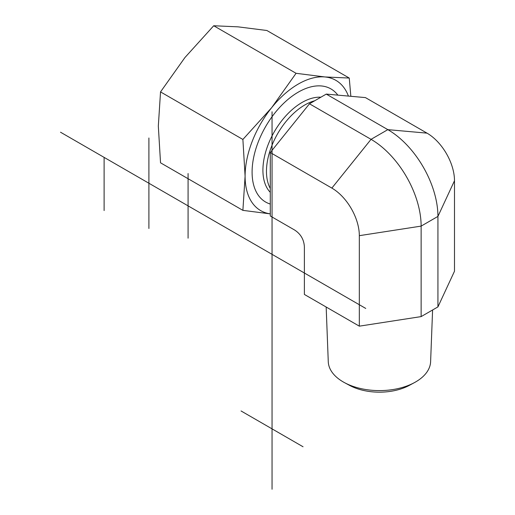 <?xml version="1.0" encoding="UTF-8"?>
<svg xmlns="http://www.w3.org/2000/svg" width="515" height="515" viewBox="0 0 515 515"><rect width="100%" height="100%" fill="white"/><g stroke="black" fill="none" stroke-linecap="round" stroke-linejoin="round"><path stroke-width="0.77" d="M432.594 309.985L430.611 361.697A51.185 29.555 180 0 1 414.446 382.606A51.185 29.555 180 0 1 344.432 382.606A51.185 29.555 180 0 1 343.248 381.943A51.185 29.555 180 0 1 328.267 361.697L326.169 307.017M344.432 382.606L349.453 385.323A43.839 25.312 0 0 0 409.425 385.323L414.446 382.606M437.93 306.908L454.494 271.218L454.494 180.726L437.93 216.409L421.135 226.111L359.328 235.67A38.85 22.428 60 0 0 331.86 188.091L270.285 152.537L270.285 215.978L294.689 230.07C300.747 234.035 303.979 239.636 304.384 246.865L304.384 294.445L359.328 326.162L421.135 316.603L437.93 306.908L437.93 216.409A70.845 40.904 60 0 0 387.834 129.645L326.259 94.097L309.47 103.792L270.285 152.537M331.86 188.091L371.045 139.34L387.834 129.645L427.019 133.147L365.444 97.599L326.259 94.097M427.019 133.147A38.85 22.428 60 0 1 454.494 180.726M309.47 103.792L371.045 139.34A70.845 40.904 60 0 1 421.135 226.111L421.135 316.603M359.328 326.162L359.328 235.67M270.285 204.049A65.308 37.704 -60 0 1 252.093 172.139A65.308 37.704 -60 0 1 285.909 101.23A65.308 37.704 -60 0 1 337.84 95.133M348.417 96.073A75.209 43.421 120 0 0 324.862 76.947A75.209 43.421 120 0 0 271.682 107.648A75.209 43.421 120 0 0 245.095 176.182L242.887 139.456L271.682 107.648L296.067 73.297L324.862 76.947L349.247 78.048L266.886 30.501L238.097 26.851L213.712 25.75L184.917 57.558L160.532 91.908L158.324 126.085L160.532 162.811L242.887 210.358L245.095 176.182A75.209 43.421 120 0 0 270.285 213.847M270.285 213.88L242.887 210.358M349.247 78.048L350.844 96.292M242.887 139.456L160.532 91.908M296.067 73.297L213.712 25.75M148.899 228.486L148.899 137.994M188.078 173.542L188.078 238.181M303.045 446.763L241.046 410.964M104.114 157.384L104.114 210.564M365.747 308.44L60.506 132.207M272.049 111.787L272.049 489.25M314.729 100.753A54.23 31.306 120 0 0 275.268 138.084A54.23 31.306 120 0 0 270.285 188.445M320.877 97.206A55.285 31.924 120 0 0 272.75 134.582A55.285 31.924 120 0 0 270.285 192.327"/></g></svg>
